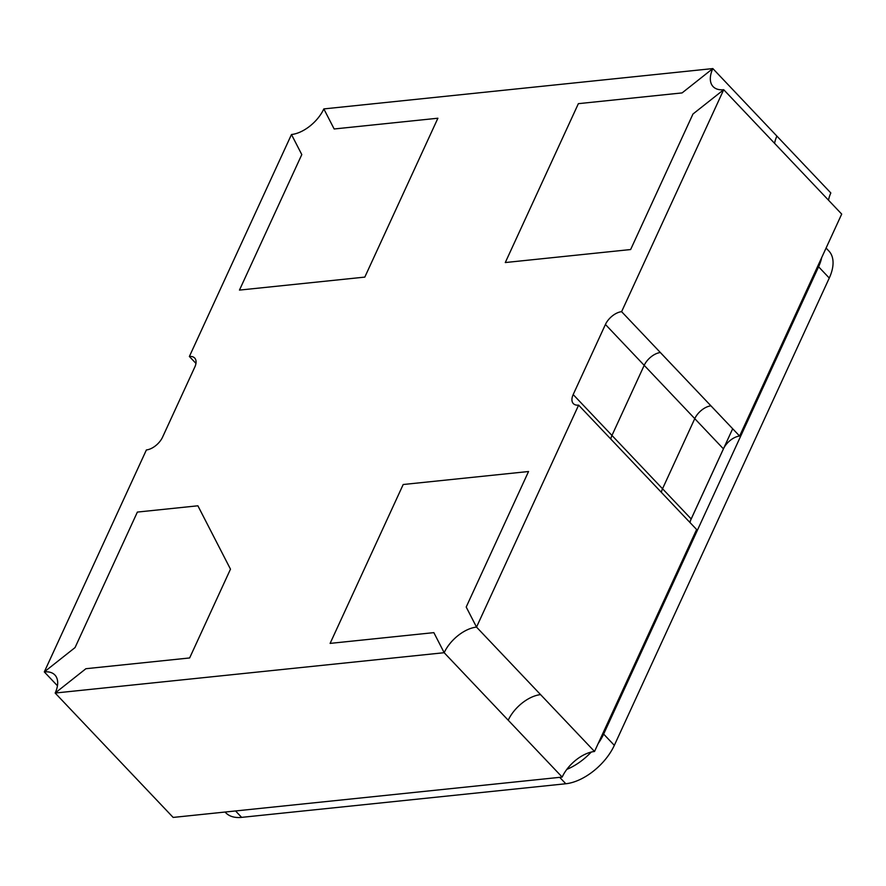 <?xml version="1.0" encoding="UTF-8"?>
<svg xmlns="http://www.w3.org/2000/svg" width="886" height="886" viewBox="0 0 886 886"><rect width="100%" height="100%" fill="white"/><g stroke="black" fill="none" stroke-linecap="round" stroke-linejoin="round"><path stroke-width="1.33" d="M828.543 200.225A29.437 16.336 -43.5 0 1 830.835 192.96L776.9 136.101A29.437 16.336 136.5 0 0 774.608 143.366A29.437 16.336 136.5 0 1 776.9 136.101L712.842 68.576L682.098 92.908L578.37 103.662L505.286 262.544L630.633 249.542L692.963 114.028L723.707 89.707L841.7 214.091L739.611 436.056A14.719 8.162 -43.5 0 0 723.43 448.859L694.768 418.646L662.529 488.751L694.768 418.646L644.2 365.342L611.96 435.436L644.2 365.342A14.719 8.162 136.5 0 1 660.38 352.539L621.607 311.673A14.719 8.162 -43.5 0 0 605.426 324.475L573.187 394.569A14.719 8.162 -43.5 0 0 573.32 403.584A14.719 8.162 -43.5 0 0 578.624 405.135L476.524 627.1A29.437 16.336 -43.5 0 0 444.174 652.705L433.852 632.637L330.113 643.391L403.196 484.509L528.543 471.518L466.202 607.032L476.524 627.1L540.582 694.624A29.437 16.336 -43.5 0 0 508.221 720.229L444.174 652.705L55.165 693.04L85.909 668.708L189.637 657.955L230.482 569.166L197.888 505.795L137.374 512.075L75.044 647.588L44.3 671.909L146.389 449.944A14.719 8.162 -43.5 0 0 162.57 437.141L194.809 367.048A14.719 8.162 -43.5 0 0 194.687 358.033A14.719 8.162 -43.5 0 0 189.382 356.482L291.472 134.517A29.437 16.336 -43.5 0 0 323.833 108.912L334.155 128.979L437.894 118.226L364.81 277.108L239.464 290.099L301.794 154.585L291.472 134.517L301.794 154.585L239.464 290.099L364.81 277.108L437.894 118.226L334.155 128.979L323.833 108.912L712.842 68.576L682.098 92.908L578.37 103.662L505.286 262.544L630.633 249.542L692.963 114.028L723.707 89.707L621.607 311.673M723.43 448.859L691.191 518.952L662.529 488.751A14.719 8.162 136.5 0 0 661.388 492.372A14.719 8.162 136.5 0 1 662.529 488.751L611.96 435.436A14.719 8.162 136.5 0 0 610.819 439.068A14.719 8.162 136.5 0 1 611.96 435.436L573.187 394.569M739.611 436.056L710.949 405.843A14.719 8.162 136.5 0 0 694.768 418.646A14.719 8.162 136.5 0 1 710.949 405.843L660.347 352.539M594.528 751.483A29.437 16.336 -43.5 0 0 562.167 777.088L444.174 652.705L433.852 632.637L330.113 643.391L403.196 484.509L528.543 471.518L466.202 607.032L476.524 627.1L594.528 751.483L696.617 529.518L578.624 405.135M119.222 760.565L55.165 693.04L85.909 668.708L189.637 657.955L230.482 569.166L197.888 505.795L137.374 512.075L75.044 647.588L44.3 671.909A29.437 16.336 136.5 0 1 54.91 675.021A29.437 16.336 136.5 0 1 55.165 693.04L173.158 817.424L562.167 777.088M57.457 685.775L44.3 671.909L57.457 685.775M195.961 363.415L189.382 356.482M691.191 518.952A14.719 8.162 -43.5 0 0 690.039 522.585M540.582 694.624A29.437 16.336 -43.5 0 0 508.221 720.229M787.765 157.221L723.707 89.707A29.437 16.336 136.5 0 1 713.097 86.595A29.437 16.336 136.5 0 1 712.842 68.576L776.9 136.101M710.949 405.843L660.38 352.539A14.719 8.162 136.5 0 0 644.2 365.342L605.426 324.475M667.966 499.305L617.398 446.001M826.073 248.047L828.886 251.015A44.156 24.498 136.5 0 1 829.274 278.049L614.33 745.347A44.156 24.498 136.5 0 1 565.8 783.756L241.623 817.368A44.156 24.498 136.5 0 1 225.708 812.706L225.066 812.041M732.678 428.746L689.685 522.208M723.829 448.039L690.836 519.761M829.274 278.049L818.586 266.786A44.156 24.498 -43.5 0 0 821.71 257.549M614.33 745.347L603.643 734.084L818.586 266.786A29.437 14.331 -155.3 0 1 817.833 265.966M566.841 769.369A44.156 24.498 -43.5 0 0 591.239 752.07M598.172 743.564A44.156 24.498 -43.5 0 0 603.643 734.084A29.437 14.331 -155.3 0 1 602.901 733.276M565.8 783.756L559.708 777.343M241.623 817.368L235.543 810.956"/></g></svg>
